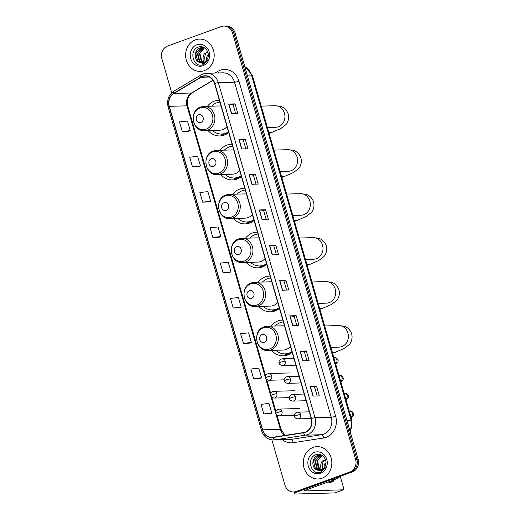 <?xml version="1.0" encoding="UTF-8"?>
<svg xmlns="http://www.w3.org/2000/svg" width="520" height="520" viewBox="0 0 520 520"><rect width="100%" height="100%" fill="white"/><g stroke="black" fill="none" stroke-linecap="round" stroke-linejoin="round"><path stroke-width="0.78" d="M282.834 320.079A17.862 15.769 -91.6 0 0 282.282 320.079A17.862 15.769 -91.6 0 0 277.875 320.925A17.862 15.769 -91.6 0 0 270.875 326.137M271.564 350.389A17.862 15.769 -91.6 0 0 283.296 355.784A17.862 15.769 -91.6 0 0 287.697 354.939A17.862 15.769 -91.6 0 0 292.156 352.372M270.147 276.107A17.862 15.769 -91.6 0 0 269.594 276.114A17.862 15.769 -91.6 0 0 265.187 276.959A17.862 15.769 -91.6 0 0 258.187 282.165M258.869 306.417A17.862 15.769 -91.6 0 0 270.601 311.818A17.862 15.769 -91.6 0 0 275.008 310.973A17.862 15.769 -91.6 0 0 279.468 308.406M257.459 232.141A17.862 15.769 -91.6 0 0 256.9 232.147A17.862 15.769 -91.6 0 0 252.499 232.993A17.862 15.769 -91.6 0 0 245.492 238.199M246.181 262.45A17.862 15.769 -91.6 0 0 257.913 267.852A17.862 15.769 -91.6 0 0 262.314 267.007A17.862 15.769 -91.6 0 0 266.78 264.44M244.764 188.175A17.862 15.769 -91.6 0 0 244.212 188.181A17.862 15.769 -91.6 0 0 239.805 189.02A17.862 15.769 -91.6 0 0 232.804 194.233M233.493 218.484A17.862 15.769 -91.6 0 0 245.219 223.886A17.862 15.769 -91.6 0 0 249.626 223.041A17.862 15.769 -91.6 0 0 254.085 220.474M232.076 144.209A17.862 15.769 -91.6 0 0 231.517 144.216A17.862 15.769 -91.6 0 0 227.117 145.054A17.862 15.769 -91.6 0 0 220.116 150.267M220.799 174.519A17.862 15.769 -91.6 0 0 232.531 179.92A17.862 15.769 -91.6 0 0 236.938 179.075A17.862 15.769 -91.6 0 0 241.397 176.501M219.381 100.243A17.862 15.769 -91.6 0 0 218.829 100.249A17.862 15.769 -91.6 0 0 214.428 101.088A17.862 15.769 -91.6 0 0 207.422 106.301M208.111 130.553A17.862 15.769 -91.6 0 0 219.843 135.948A17.862 15.769 -91.6 0 0 224.244 135.109A17.862 15.769 -91.6 0 0 228.703 132.535M271.895 439.901L284.895 484.946A10.107 8.925 -91.6 0 0 293.663 491.972L296.192 491.901A10.107 8.925 -91.6 0 0 298.688 491.419L352.417 471.926A10.107 8.925 -91.6 0 0 358.118 459.219L235.105 33.027A10.107 8.925 -91.6 0 0 226.337 26L225.069 26.039A10.107 8.925 -91.6 0 1 233.838 33.059A10.107 8.925 -91.6 0 0 225.069 26.039L223.808 26.072A10.107 8.925 -91.6 0 0 221.312 26.546L167.583 46.046A10.107 8.925 -91.6 0 0 161.883 58.754L171.724 92.846M293.663 491.972A10.107 8.925 -91.6 0 0 296.159 491.491L349.882 471.998A10.107 8.925 -91.6 0 0 355.589 459.29L356.85 459.251L233.838 33.059L356.85 459.251A10.107 8.925 -91.6 0 1 351.15 471.959A10.107 8.925 -91.6 0 0 356.85 459.251L358.118 459.219M296.159 491.491L297.421 491.459L351.15 471.959L297.421 491.459A10.107 8.925 -91.6 0 1 294.931 491.933A10.107 8.925 -91.6 0 0 297.421 491.459L298.688 491.419M195.468 39.826A16.172 14.28 -91.6 0 0 185.848 57.928A16.172 14.28 -91.6 0 0 200.375 71.403A16.172 14.28 -91.6 0 0 204.36 70.636A16.172 14.28 -91.6 0 0 213.98 52.54A16.172 14.28 -91.6 0 0 199.459 39.065A16.172 14.28 -91.6 0 0 195.468 39.826A16.172 14.28 -91.6 0 0 185.848 57.928A16.172 14.28 -91.6 0 0 200.375 71.403A16.172 14.28 -91.6 0 0 204.36 70.636A16.172 14.28 -91.6 0 0 213.98 52.54A16.172 14.28 -91.6 0 0 199.459 39.065A16.172 14.28 -91.6 0 0 195.468 39.826M313.111 447.401A16.172 14.28 -91.6 0 0 303.492 465.504A16.172 14.28 -91.6 0 0 318.012 478.978A16.172 14.28 -91.6 0 0 322.003 478.212A16.172 14.28 -91.6 0 0 331.624 460.115A16.172 14.28 -91.6 0 0 317.096 446.641A16.172 14.28 -91.6 0 0 313.111 447.401A16.172 14.28 -91.6 0 0 303.492 465.504A16.172 14.28 -91.6 0 0 318.012 478.978A16.172 14.28 -91.6 0 0 322.003 478.212A16.172 14.28 -91.6 0 0 331.624 460.115A16.172 14.28 -91.6 0 0 317.096 446.641A16.172 14.28 -91.6 0 0 313.111 447.401M202.547 76.538A10.784 9.523 88.4 0 1 205.205 76.031A10.784 9.523 88.4 0 1 214.558 83.525L311.266 418.574A10.784 9.523 88.4 0 1 303.563 432.543L273.058 437.236A10.784 9.523 88.4 0 1 272.012 437.333A10.784 9.523 88.4 0 1 262.659 429.839L169.286 106.334A10.784 9.523 88.4 0 1 173.843 93.509L201.019 77.266A10.784 9.523 88.4 0 1 202.547 76.538M202.475 76.284A11.05 9.757 -91.6 0 0 200.909 77.025L173.732 93.269A11.05 9.757 -91.6 0 0 169.058 106.418L262.431 429.916A11.05 9.757 -91.6 0 0 273.091 437.502L303.602 432.809A11.05 9.757 -91.6 0 0 311.493 418.49L214.786 83.447A11.05 9.757 -91.6 0 0 202.475 76.284M313.001 396.091L319.325 395.909L316.543 386.282L310.219 386.464L313.001 396.091M317.155 395.974L314.561 386.99L310.408 386.471A2.698 0.358 163.9 0 0 310.219 386.464M314.567 387.004L316.543 386.282M302.809 360.789L309.133 360.607L306.358 350.981L300.034 351.163L302.809 360.789M306.969 360.672L304.375 351.689L300.216 351.169A2.698 0.358 163.9 0 0 300.034 351.163M304.375 351.696L306.358 350.981M292.624 325.488L298.948 325.306L296.166 315.679L289.842 315.861L292.624 325.488M296.777 325.37L294.183 316.387L290.024 315.861A2.698 0.358 163.9 0 0 289.842 315.861M294.19 316.394L296.166 315.679M282.432 290.186L288.756 290.004L285.981 280.377L279.65 280.553L282.432 290.186M286.585 290.069L283.998 281.086L279.838 280.56A2.698 0.358 163.9 0 0 279.65 280.553M283.998 281.093L285.981 280.377M231.484 113.672L237.809 113.497L235.034 103.87L228.703 104.046L231.484 113.672M235.638 113.555L233.051 104.578L228.891 104.052A2.698 0.358 163.9 0 0 228.703 104.046M233.051 104.585L235.034 103.87M241.677 148.974L248.001 148.798L245.219 139.172L238.894 139.347L241.677 148.974M245.83 148.857L243.237 139.88L239.083 139.353A2.698 0.358 163.9 0 0 238.894 139.347M243.243 139.887L245.219 139.172M251.862 184.275L258.187 184.1L255.411 174.473L249.087 174.649L251.862 184.275M256.022 184.158L253.429 175.181L249.269 174.655A2.698 0.358 163.9 0 0 249.087 174.649M253.429 175.188L255.411 174.473M262.054 219.583L268.378 219.401L265.596 209.775L259.272 209.95L262.054 219.583M266.208 219.459L263.614 210.483L259.461 209.957A2.698 0.358 163.9 0 0 259.272 209.95M263.62 210.489L265.596 209.775M272.24 254.885L278.564 254.703L275.788 245.076L269.464 245.252L272.24 254.885M276.4 254.761L273.806 245.785L269.646 245.258A2.698 0.358 163.9 0 0 269.464 245.252M273.806 245.791L275.788 245.076M355.589 459.29L232.577 33.098A10.107 8.925 -91.6 0 0 223.808 26.072M243.419 343.343L251.407 342.472L248.625 332.846L240.636 333.716L243.419 343.343L249.737 343.142M253.611 378.644L261.599 377.78L258.817 368.147L250.828 369.018L253.611 378.644L259.928 378.443M270.12 413.764L263.796 413.946L271.784 413.082L269.009 403.449L261.021 404.32L263.796 413.946M219.174 237.256L212.849 237.439L220.838 236.567L218.062 226.941L210.073 227.806L212.849 237.439M202.664 202.137L210.652 201.266L207.87 191.639L199.881 192.504L202.664 202.137L208.982 201.936M192.472 166.836L200.46 165.965L197.678 156.338L189.69 157.203L192.472 166.836L198.79 166.634M182.28 131.534L190.268 130.663L187.493 121.037L179.504 121.901L182.28 131.534L188.604 131.333M233.227 308.042L241.215 307.171L238.44 297.544L230.451 298.415L233.227 308.042L239.551 307.84M223.041 272.74L231.03 271.869L228.248 262.243L220.259 263.114L223.041 272.74L229.359 272.538M231.03 271.869L229.3 272.558M220.838 236.567L219.115 237.256M210.652 201.266L208.923 201.955M200.46 165.965L198.731 166.654M190.268 130.663L188.546 131.352M241.215 307.171L239.493 307.866M251.407 342.472L249.678 343.168M261.599 377.78L259.87 378.469M271.784 413.082L270.062 413.771M201.266 60.255L199.797 56.875M203.691 62.4L201.136 60.704L199.375 53.443L204.165 47.807M203.944 62.296L201.636 60.691L199.875 53.43L204.425 47.886M202.67 62.693L199.128 60.762L197.366 53.502L202.189 47.853L203.151 47.6M202.924 62.641L199.628 60.749L197.867 53.489L202.69 47.84L203.405 47.639M198.998 62.238A7.618 6.721 -91.6 0 0 201.714 62.803A7.618 6.721 -91.6 0 0 203.587 62.439A7.618 6.721 -91.6 0 0 207.694 58.188C210.359 52.247 204.341 44.915 198.672 47.014C188.344 49.784 193.122 68.035 202.657 64.838L207.974 60.3L203.365 63.538L198.998 62.238C193.55 60.041 194.058 49.634 200.181 47.911L202.15 47.554L204.659 47.97M201.897 62.79L197.619 60.807L195.858 53.541L200.681 47.898L202.397 47.548M196.892 44.772A10.985 9.698 -91.6 0 0 190.697 58.578A10.985 9.698 -91.6 0 0 202.936 65.695A10.985 9.698 -91.6 0 0 209.131 51.889A10.985 9.698 -91.6 0 0 196.892 44.772M208.286 55.38A8.424 3.796 70.1 0 0 208.15 55.419A8.424 3.796 70.1 0 0 206.479 60.34M207.896 52.429A11.46 5.161 70.1 0 0 207.116 52.572L205.419 53.183A11.46 5.161 70.1 0 0 203.457 62.082M207.116 52.572A11.46 5.161 70.1 0 0 205.179 61.587M200.837 122.505A4.043 3.569 -91.6 0 0 203.119 117.423A4.043 3.569 -91.6 0 0 198.614 114.803A4.043 3.569 -91.6 0 0 196.333 119.886A4.043 3.569 -91.6 0 0 200.837 122.505M204.522 130.656A12.129 10.712 -91.6 0 0 207.513 130.084A12.129 10.712 -91.6 0 0 214.728 116.506A12.129 10.712 -91.6 0 0 203.833 106.405L200.616 107.016C188.721 110.559 192.179 131.729 204.522 130.656L219.681 130.227A12.129 10.712 -91.6 0 0 222.671 129.649A12.129 10.712 -91.6 0 0 227 126.633M221.091 106.145A12.129 10.712 -91.6 0 0 218.992 105.97L203.833 106.405M212.362 130.429A16.003 14.131 -91.6 0 0 221.689 134.043A16.003 14.131 -91.6 0 0 225.635 133.289A16.003 14.131 -91.6 0 0 228.501 131.827M219.921 102.102A16.003 14.131 -91.6 0 0 216.833 102.798A16.003 14.131 -91.6 0 0 211.672 106.177M221.689 134.043L222.319 134.024A16.003 14.131 -91.6 0 0 226.265 133.269A16.003 14.131 -91.6 0 0 228.599 132.151M224.425 135.037A17.524 15.47 88.4 0 1 223.645 134.836L220.916 134.043M213.531 166.472A4.043 3.569 -91.6 0 0 215.813 161.388A4.043 3.569 -91.6 0 0 211.308 158.769A4.043 3.569 -91.6 0 0 209.027 163.852A4.043 3.569 -91.6 0 0 213.531 166.472M217.211 174.623A12.129 10.712 -91.6 0 0 220.201 174.05A12.129 10.712 -91.6 0 0 227.416 160.478A12.129 10.712 -91.6 0 0 216.522 150.371L213.311 150.982C201.416 154.524 204.867 175.695 217.211 174.623L232.369 174.194A12.129 10.712 -91.6 0 0 235.358 173.622A12.129 10.712 -91.6 0 0 239.694 170.599M233.779 150.111A12.129 10.712 -91.6 0 0 231.68 149.942L216.522 150.371M225.05 174.401A16.003 14.131 -91.6 0 0 234.377 178.009A16.003 14.131 -91.6 0 0 238.322 177.255A16.003 14.131 -91.6 0 0 241.189 175.792M232.609 146.068A16.003 14.131 -91.6 0 0 229.522 146.77A16.003 14.131 -91.6 0 0 224.361 150.15M234.377 178.009L235.008 177.996A16.003 14.131 -91.6 0 0 238.953 177.236A16.003 14.131 -91.6 0 0 241.286 176.124M237.12 179.01A17.524 15.47 88.4 0 1 236.34 178.802L233.61 178.009M226.219 210.438A4.043 3.569 -91.6 0 0 228.501 205.355A4.043 3.569 -91.6 0 0 223.997 202.735A4.043 3.569 -91.6 0 0 221.715 207.818A4.043 3.569 -91.6 0 0 226.219 210.438M229.899 218.589A12.129 10.712 -91.6 0 0 232.895 218.017A12.129 10.712 -91.6 0 0 240.11 204.444A12.129 10.712 -91.6 0 0 229.216 194.337L225.999 194.948C214.103 198.49 217.555 219.661 229.899 218.589L245.056 218.16A12.129 10.712 -91.6 0 0 248.053 217.588A12.129 10.712 -91.6 0 0 252.382 214.565M246.467 194.083A12.129 10.712 -91.6 0 0 244.374 193.908L229.216 194.337M237.744 218.368A16.003 14.131 -91.6 0 0 247.065 221.975A16.003 14.131 -91.6 0 0 251.011 221.221A16.003 14.131 -91.6 0 0 253.883 219.765M245.303 190.034A16.003 14.131 -91.6 0 0 242.216 190.736A16.003 14.131 -91.6 0 0 237.055 194.116M247.065 221.975L247.702 221.962A16.003 14.131 -91.6 0 0 251.648 221.202A16.003 14.131 -91.6 0 0 253.975 220.09M249.808 222.976A17.524 15.47 88.4 0 1 249.028 222.768L246.298 221.975M238.908 254.404A4.043 3.569 -91.6 0 0 241.189 249.321A4.043 3.569 -91.6 0 0 236.685 246.701A4.043 3.569 -91.6 0 0 234.403 251.784A4.043 3.569 -91.6 0 0 238.908 254.404M242.593 262.555A12.129 10.712 -91.6 0 0 245.583 261.983A12.129 10.712 -91.6 0 0 252.798 248.411A12.129 10.712 -91.6 0 0 241.904 238.303L238.693 238.914C226.798 242.457 230.25 263.633 242.593 262.555L257.751 262.125A12.129 10.712 -91.6 0 0 260.741 261.553A12.129 10.712 -91.6 0 0 265.07 258.531M259.161 238.05A12.129 10.712 -91.6 0 0 257.062 237.874L241.904 238.303M250.432 262.334A16.003 14.131 -91.6 0 0 259.76 265.947A16.003 14.131 -91.6 0 0 263.705 265.187A16.003 14.131 -91.6 0 0 266.572 263.731M257.992 234A16.003 14.131 -91.6 0 0 254.904 234.702A16.003 14.131 -91.6 0 0 249.743 238.082M259.76 265.947L260.39 265.928A16.003 14.131 -91.6 0 0 264.336 265.174A16.003 14.131 -91.6 0 0 266.669 264.056M262.496 266.942A17.524 15.47 88.4 0 1 261.716 266.74L258.986 265.941M251.602 298.37A4.043 3.569 -91.6 0 0 253.883 293.293A4.043 3.569 -91.6 0 0 249.379 290.673A4.043 3.569 -91.6 0 0 247.097 295.75A4.043 3.569 -91.6 0 0 251.602 298.37M255.281 306.521A12.129 10.712 -91.6 0 0 258.271 305.949A12.129 10.712 -91.6 0 0 265.486 292.377A12.129 10.712 -91.6 0 0 254.592 282.269L251.381 282.887C239.486 286.423 242.938 307.6 255.281 306.521L270.439 306.092A12.129 10.712 -91.6 0 0 273.429 305.519A12.129 10.712 -91.6 0 0 277.764 302.497M271.85 282.016A12.129 10.712 -91.6 0 0 269.75 281.84L254.592 282.269M263.12 306.3A16.003 14.131 -91.6 0 0 272.447 309.913A16.003 14.131 -91.6 0 0 276.393 309.159A16.003 14.131 -91.6 0 0 279.266 307.697M270.68 277.966A16.003 14.131 -91.6 0 0 267.592 278.668A16.003 14.131 -91.6 0 0 262.438 282.048M272.447 309.913L273.078 309.894A16.003 14.131 -91.6 0 0 277.03 309.14A16.003 14.131 -91.6 0 0 279.357 308.022M275.19 310.908A17.524 15.47 88.4 0 1 274.411 310.707L271.681 309.907M264.29 342.342A4.043 3.569 -91.6 0 0 266.572 337.259A4.043 3.569 -91.6 0 0 262.067 334.64A4.043 3.569 -91.6 0 0 259.786 339.723A4.043 3.569 -91.6 0 0 264.29 342.342M267.976 350.487A12.129 10.712 -91.6 0 0 270.966 349.915A12.129 10.712 -91.6 0 0 278.181 336.343A12.129 10.712 -91.6 0 0 267.286 326.235L264.069 326.853C252.174 330.389 255.625 351.566 267.976 350.487L283.133 350.058A12.129 10.712 -91.6 0 0 286.124 349.486A12.129 10.712 -91.6 0 0 290.453 346.463M284.538 325.981A12.129 10.712 -91.6 0 0 282.445 325.806L267.286 326.235M275.815 350.266A16.003 14.131 -91.6 0 0 285.136 353.88A16.003 14.131 -91.6 0 0 289.088 353.125A16.003 14.131 -91.6 0 0 291.954 351.663M283.374 321.932A16.003 14.131 -91.6 0 0 280.286 322.634A16.003 14.131 -91.6 0 0 275.125 326.014M285.136 353.88L285.772 353.86A16.003 14.131 -91.6 0 0 289.718 353.106A16.003 14.131 -91.6 0 0 292.045 351.988M287.878 354.874A17.524 15.47 88.4 0 1 287.099 354.673L284.369 353.88M297.213 491.803A13.481 1.774 163.9 0 0 294.801 493.636A13.481 1.774 163.9 0 0 296.439 494L334.861 492.915L343.343 489.834L304.922 490.919A3.367 0.442 -16.1 0 1 304.512 490.828A3.367 0.442 -16.1 0 1 306.169 489.938L335.731 479.206L332.053 479.317M343.343 489.834A1.683 0.76 70.1 0 0 343.46 489.814A1.683 0.76 70.1 0 0 343.675 488.209L340.301 476.509M341.113 476.028L335.972 479.096A1.683 1.489 88.4 0 1 335.731 479.206M325.923 462.956A8.424 3.796 70.1 0 0 325.793 462.995A8.424 3.796 70.1 0 0 324.123 467.916M328.25 481.923A11.46 5.161 70.1 0 0 330.876 482.3L332.572 481.683A11.46 5.161 70.1 0 0 334.347 479.713M329.947 481.312A11.46 5.161 70.1 0 0 332.572 481.683M325.539 460.005A11.46 5.161 70.1 0 0 324.753 460.148L323.057 460.759A11.46 5.161 70.1 0 0 321.1 469.657M324.753 460.148A11.46 5.161 70.1 0 0 322.822 469.163M318.909 467.831L317.434 464.451M321.334 469.976L318.773 468.279L317.018 461.019L321.808 455.384M321.588 469.872L319.28 468.267L317.519 461.006L322.062 455.468M320.307 470.269L316.764 468.338L315.01 461.078L319.833 455.435L320.794 455.175M320.567 470.216L317.272 468.325L315.51 461.065L320.333 455.416L321.048 455.215M316.635 469.813A7.618 6.721 -91.6 0 0 319.351 470.379A7.618 6.721 -91.6 0 0 321.23 470.015A7.618 6.721 -91.6 0 0 325.338 465.764C328.003 459.823 321.984 452.491 316.31 454.591C305.988 457.36 310.765 475.612 320.294 472.413L325.618 467.876L321.009 471.113L316.635 469.813C311.188 467.616 311.701 457.21 317.824 455.488L319.787 455.13L322.296 455.546M319.54 470.366L315.263 468.384L313.502 461.116L318.325 455.475L320.041 455.124M314.535 452.348A10.985 9.698 -91.6 0 0 308.334 466.154A10.985 9.698 -91.6 0 0 320.574 473.272A10.985 9.698 -91.6 0 0 326.775 459.466A10.985 9.698 -91.6 0 0 314.535 452.348M350.09 431.405A13.481 11.902 -91.6 0 0 351.163 420.349L251.492 75.03A13.481 11.902 -91.6 0 0 244.849 66.775M247.267 75.153L251.492 75.03A6.74 0.891 -16.1 0 1 252.311 75.218L351.981 420.531A6.74 0.891 -16.1 0 0 351.163 420.349L346.931 420.472M235.105 33.027L232.577 33.098M352.417 471.926L349.882 471.998M214.929 73.06L217.789 71.35A16.848 14.879 88.4 0 1 238.94 81.133L335.647 416.182A3.367 0.442 -16.1 0 1 331.24 417.248L234.533 82.206A13.481 11.902 -91.6 0 0 222.839 72.832L206.648 73.294A13.481 11.902 88.4 0 1 218.342 82.66A3.367 0.442 163.9 0 0 214.786 83.447M335.647 416.182A16.848 14.879 88.4 0 1 326.144 437.359A16.848 14.879 88.4 0 1 323.615 438.003L293.105 442.702A16.848 14.879 88.4 0 1 282.458 439.731M323.635 434.194A13.481 11.902 -91.6 0 0 331.24 417.248L315.048 417.709A13.481 11.902 88.4 0 1 305.422 435.168L274.911 439.862A13.481 11.902 88.4 0 1 273.611 439.985L289.803 439.524A13.481 11.902 -91.6 0 0 291.103 439.406L321.614 434.714A13.481 11.902 -91.6 0 0 323.635 434.194M203.327 73.931A13.481 11.902 88.4 0 1 206.648 73.294L203.099 73.97L201.091 74.925A3.367 1.417 59.1 0 0 200.909 77.025M201.091 74.925L173.914 91.169C168.545 94.939 166.614 100.224 168.129 107.023A3.367 0.442 -16.1 0 1 169.058 106.418M262.431 429.916A3.367 0.442 163.9 0 0 261.508 430.521C263.614 436.605 267.644 439.757 273.611 439.985M273.091 437.502A3.367 1.573 81.3 0 0 274.911 439.862L291.103 439.406A3.367 1.573 -98.7 0 1 293.105 442.702M173.914 91.169A3.367 1.417 59.1 0 0 173.732 93.269M303.602 432.809A3.367 1.573 81.3 0 0 305.422 435.168L321.614 434.714A3.367 1.573 -98.7 0 1 323.615 438.003M311.493 418.49A3.367 0.442 -16.1 0 1 315.048 417.709L218.342 82.66L234.533 82.206A3.367 0.442 -16.1 0 0 238.94 81.133M217.789 71.35A3.367 1.417 -120.9 0 1 218.296 72.963M262.659 429.839L280.371 429.338A10.784 9.523 -91.6 0 0 284.784 435.435M201.019 77.266L209.456 77.025M173.843 93.509L191.555 93.002A10.784 9.523 -91.6 0 0 186.999 105.833L280.371 429.338A6.065 0.799 -16.1 0 1 281.106 429.5L285.116 435.383M212.992 80.197L191.555 93.002A6.065 2.554 -120.9 0 0 192.14 92.846C188.058 95.596 186.589 99.983 187.733 105.995L265.649 375.928M169.286 106.334L186.999 105.833A6.065 0.799 -16.1 0 1 187.733 105.995M272.422 254.878L269.646 245.258M262.236 219.577L259.461 209.957M252.044 184.275L249.269 174.655M241.858 148.974L239.083 139.353M231.667 113.672L228.891 104.052M282.614 290.18L279.838 280.56M292.806 325.481L290.024 315.861M302.991 360.782L300.216 351.169M313.183 396.084L310.408 386.471M261.228 106.126L275.106 105.729A10.784 9.523 88.4 0 1 284.459 113.224A10.784 9.523 88.4 0 1 278.375 126.783A10.784 9.523 88.4 0 1 275.717 127.29L275.788 127.283M275.106 105.729L280.248 106.281C281.846 106.613 286.253 108.349 288.23 114.069C289.594 119.873 286.877 123.669 285.714 124.813L280.696 128.615L271.609 132.535A10.784 4.862 -109.9 0 1 268.671 131.898M206.122 129.174A11.141 9.841 -91.6 0 0 212.414 115.167A11.141 9.841 -91.6 0 0 199.999 107.945A11.141 9.841 -91.6 0 0 193.707 121.953A11.141 9.841 -91.6 0 0 206.122 129.174M221.494 134.049A16.159 14.268 -91.6 0 0 227.767 133.256M273.923 150.091L287.794 149.695A10.784 9.523 88.4 0 1 297.147 157.19A10.784 9.523 88.4 0 1 291.064 170.749A10.784 9.523 88.4 0 1 288.405 171.256L288.483 171.256M287.794 149.695L292.936 150.248C294.534 150.579 298.948 152.315 300.918 158.035C302.283 163.845 299.565 167.635 298.402 168.779L293.384 172.582L284.297 176.501A10.784 4.862 -109.9 0 1 281.359 175.87M218.81 173.141A11.141 9.841 -91.6 0 0 225.102 159.133A11.141 9.841 -91.6 0 0 212.686 151.912A11.141 9.841 -91.6 0 0 206.394 165.919A11.141 9.841 -91.6 0 0 218.81 173.141M234.182 178.016A16.159 14.268 -91.6 0 0 240.455 177.222M286.611 194.058L300.482 193.667A10.784 9.523 88.4 0 1 309.836 201.162A10.784 9.523 88.4 0 1 303.752 214.714A10.784 9.523 88.4 0 1 301.093 215.222L301.171 215.222M300.482 193.667L305.63 194.214C307.222 194.545 311.636 196.281 313.606 202.007C314.977 207.811 312.26 211.601 311.09 212.752L306.072 216.547L296.992 220.467A10.784 4.862 -109.9 0 1 294.053 219.837M231.504 217.107A11.141 9.841 -91.6 0 0 237.79 203.099A11.141 9.841 -91.6 0 0 225.375 195.878A11.141 9.841 -91.6 0 0 219.089 209.885A11.141 9.841 -91.6 0 0 231.504 217.107M246.877 221.982A16.159 14.268 -91.6 0 0 253.149 221.189M299.306 238.024L313.177 237.633A10.784 9.523 88.4 0 1 322.53 245.128A10.784 9.523 88.4 0 1 316.446 258.681A10.784 9.523 88.4 0 1 313.788 259.188L313.865 259.188M313.177 237.633L318.318 238.18C319.917 238.511 324.331 240.247 326.3 245.973C327.665 251.778 324.948 255.567 323.784 256.718L318.767 260.514L309.68 264.433A10.784 4.862 -109.9 0 1 306.742 263.803M244.192 261.072A11.141 9.841 -91.6 0 0 250.484 247.065A11.141 9.841 -91.6 0 0 238.069 239.85A11.141 9.841 -91.6 0 0 231.777 253.851A11.141 9.841 -91.6 0 0 244.192 261.072M259.565 265.947A16.159 14.268 -91.6 0 0 265.837 265.161M311.994 281.99L325.865 281.6A10.784 9.523 88.4 0 1 335.218 289.094A10.784 9.523 88.4 0 1 329.134 302.647A10.784 9.523 88.4 0 1 326.476 303.154L326.553 303.154M325.865 281.6L331.012 282.152C332.605 282.477 337.019 284.219 338.988 289.939C340.353 295.744 337.636 299.533 336.473 300.683L331.454 304.48L322.368 308.399A10.784 4.862 -109.9 0 1 319.436 307.769M256.887 305.038A11.141 9.841 -91.6 0 0 263.172 291.031A11.141 9.841 -91.6 0 0 250.757 283.816A11.141 9.841 -91.6 0 0 244.472 297.824A11.141 9.841 -91.6 0 0 256.887 305.038M272.259 309.913A16.159 14.268 -91.6 0 0 278.525 309.127M324.682 325.962L338.553 325.565A10.784 9.523 88.4 0 1 347.913 333.06A10.784 9.523 88.4 0 1 341.822 346.613A10.784 9.523 88.4 0 1 339.163 347.126L339.241 347.12M338.553 325.565L343.7 326.118C345.3 326.45 349.707 328.185 351.683 333.905C353.048 339.709 350.331 343.499 349.167 344.65L344.149 348.452L335.062 352.372A10.784 4.862 -109.9 0 1 332.124 351.735M269.575 349.005A11.141 9.841 -91.6 0 0 275.86 334.997A11.141 9.841 -91.6 0 0 263.445 327.782A11.141 9.841 -91.6 0 0 257.159 341.79A11.141 9.841 -91.6 0 0 269.575 349.005M284.947 353.88A16.159 14.268 -91.6 0 0 291.219 353.093M285.194 361.16A3.367 2.977 -91.6 0 0 282.269 358.82C278.603 359.528 278.759 362.694 279.13 363.123A3.367 0.442 -16.1 0 1 280.787 362.232A3.367 0.442 163.9 0 1 285.194 361.16A3.367 2.977 -91.6 0 1 283.296 365.397A3.367 2.977 -91.6 0 1 282.464 365.553C280.462 365.19 279.351 364.377 279.13 363.123M335.51 363.46A3.035 2.678 -91.6 0 0 336.954 359.97A3.035 2.678 -91.6 0 0 334.276 357.682C335.621 357.227 336.908 358.085 338.143 360.25L337.922 362.278L335.751 364.312M290.329 378.937A3.367 2.977 -91.6 0 0 287.404 376.597C283.738 377.306 283.887 380.478 284.258 380.9A3.367 0.442 -16.1 0 1 285.916 380.01A3.367 0.442 163.9 0 1 290.329 378.937A3.367 2.977 -91.6 0 1 288.425 383.175A3.367 2.977 -91.6 0 1 287.593 383.338C285.591 382.967 284.479 382.154 284.258 380.9M340.639 381.245A3.035 2.678 -91.6 0 0 342.082 377.754A3.035 2.678 -91.6 0 0 339.404 375.459C340.75 375.011 342.043 375.863 343.278 378.027L343.05 380.055L340.886 382.09M295.458 396.721A3.367 2.977 -91.6 0 0 292.533 394.375C288.867 395.083 289.022 398.255 289.393 398.678A3.367 0.442 -16.1 0 1 291.05 397.787A3.367 0.442 163.9 0 1 295.458 396.721A3.367 2.977 -91.6 0 1 293.56 400.953A3.367 2.977 -91.6 0 1 292.728 401.115C290.726 400.745 289.614 399.938 289.393 398.678M345.774 399.022A3.035 2.678 -91.6 0 0 347.217 395.531A3.035 2.678 -91.6 0 0 344.539 393.244C345.885 392.788 347.172 393.647 348.406 395.811L348.185 397.832L346.015 399.867M300.593 414.499A3.367 2.977 -91.6 0 0 297.668 412.159C294.002 412.861 294.151 416.032 294.522 416.462A3.367 0.442 -16.1 0 1 296.179 415.571A3.367 0.442 163.9 0 1 300.593 414.499A3.367 2.977 -91.6 0 1 298.688 418.737A3.367 2.977 -91.6 0 1 297.856 418.893C295.854 418.529 294.743 417.716 294.522 416.462M350.903 416.8A3.035 2.678 -91.6 0 0 352.346 413.309A3.035 2.678 -91.6 0 0 349.668 411.021C351.013 410.566 352.307 411.424 353.541 413.589L353.314 415.616L351.15 417.651M271.7 375.882A3.367 2.977 -91.6 0 0 268.775 373.536C265.109 374.244 265.265 377.416 265.636 377.839A3.367 0.442 -16.1 0 1 267.293 376.948A3.367 0.442 163.9 0 1 271.7 375.882A3.367 2.977 -91.6 0 1 269.796 380.113A3.367 2.977 -91.6 0 1 268.97 380.276C266.962 379.906 265.85 379.093 265.636 377.839M276.829 393.66A3.367 2.977 -91.6 0 0 273.91 391.32C270.244 392.022 270.394 395.194 270.764 395.616A3.367 0.442 -16.1 0 1 272.422 394.732A3.367 0.442 163.9 0 1 276.829 393.66A3.367 2.977 -91.6 0 1 274.931 397.891A3.367 2.977 -91.6 0 1 274.099 398.053C272.096 397.683 270.985 396.877 270.764 395.616M281.964 411.437A3.367 2.977 -91.6 0 0 279.038 409.097C275.373 409.806 275.529 412.971 275.899 413.4A3.367 0.442 -16.1 0 1 277.557 412.51A3.367 0.442 163.9 0 1 281.964 411.437A3.367 2.977 -91.6 0 1 280.059 415.675A3.367 2.977 -91.6 0 1 279.233 415.831C277.225 415.467 276.114 414.654 275.899 413.4M304.922 490.919L304.811 490.536M332.371 479.2L335.972 479.096M244.797 66.593L252.311 75.218M350.304 432.146L351.981 420.531M168.129 107.023L261.508 430.521M266.663 379.45L270.777 393.712M271.791 397.228L275.912 411.489M276.926 415.006L281.106 429.5M213.083 80.327L192.14 92.846M271.609 132.535L269.113 133.439M267.41 127.523L275.717 127.29M284.297 176.501L281.808 177.405M280.098 171.489L288.405 171.256M296.992 220.467L294.495 221.37M292.786 215.456L301.093 215.222M309.68 264.433L307.183 265.343M305.481 259.422L313.788 259.188M322.368 308.399L319.878 309.309M318.168 303.394L326.476 303.154M335.062 352.372L332.566 353.275M330.863 347.36L339.163 347.126M333.84 357.695L334.276 357.682M293.923 358.488L282.269 358.82M295.854 365.176L282.464 365.553M338.975 375.473L339.404 375.459M299.052 376.266L287.404 376.597M300.983 382.954L287.593 383.338M344.103 393.25L344.539 393.244M304.187 394.05L292.533 394.375M306.118 400.731L292.728 401.115M349.238 411.034L349.668 411.021M309.315 411.827L297.668 412.159M311.246 418.516L297.856 418.893M289.647 372.944L268.775 373.536M284.128 379.847L268.97 380.276M294.781 390.728L273.91 391.32M289.263 397.625L274.099 398.053M299.91 408.506L279.038 409.097M294.392 415.402L279.233 415.831M294.801 493.636L294.314 491.953M343.46 489.814L334.978 492.888"/></g></svg>
